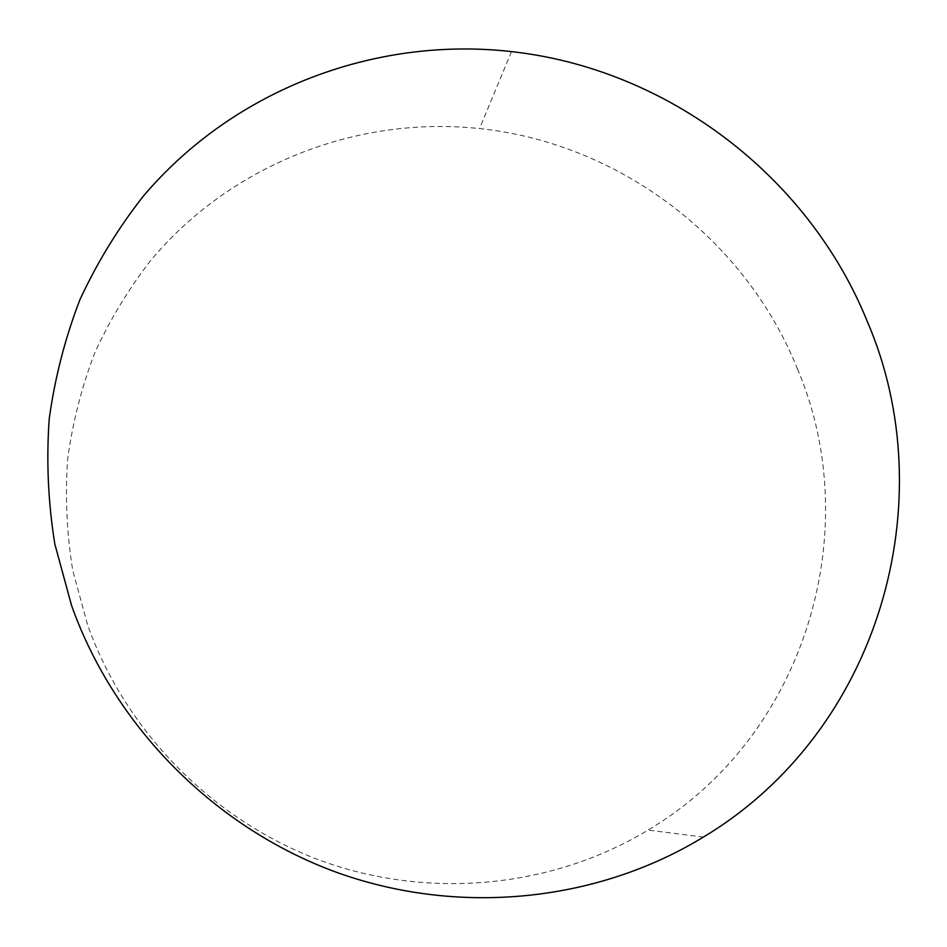 <?xml version="1.0" encoding="UTF-8"?>
<svg xmlns="http://www.w3.org/2000/svg" width="947" height="947" viewBox="0 0 947 947"><rect width="100%" height="100%" fill="white"/><g stroke="black" fill="none" stroke-linecap="round" stroke-linejoin="round"><path stroke-width="0.71" stroke-dasharray="4.74 3.55" d="M797.623 369.354C745.585 239.046 619.314 143.127 479.537 128.579C358.013 115.487 231.186 163.926 150.502 260.709C128.496 289.131 109.899 319.885 94.712 352.947C81.667 387.051 72.647 422.445 67.651 459.106C65.047 496.169 66.74 533.256 72.73 570.39L87.598 624.866C125.998 732.86 215.04 822.422 323.412 861.545C432.01 900.195 553.959 887.008 648.068 830.081C806.347 736.162 865.949 529.87 797.623 369.354M511.522 51.612L479.537 128.579M703.372 837.077L648.068 830.081"/><path stroke-width="1.42" d="M71.51 605.334C114.776 727.272 215.62 828.732 338.115 872.897C460.858 916.542 598.196 901.331 703.372 837.077C880.296 730.93 944.384 500.099 867.215 321.27C808.3 176.012 667.54 68.871 511.522 51.612C375.888 36.175 233.862 88.923 142.961 196.609C118.15 228.263 97.162 262.568 79.986 299.536C65.213 337.724 54.973 377.415 49.244 418.598C46.237 460.254 48.084 502.017 54.784 543.862L71.51 605.334"/></g></svg>
